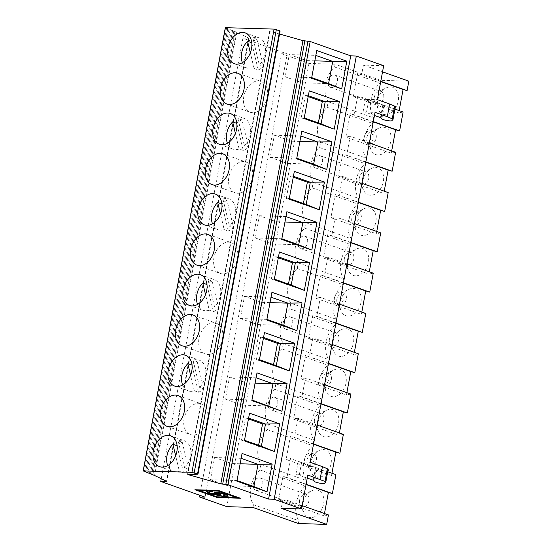 <?xml version="1.0" encoding="UTF-8"?>
<svg xmlns="http://www.w3.org/2000/svg" width="552" height="552" viewBox="0 0 552 552"><rect width="100%" height="100%" fill="white"/><g stroke="black" fill="none" stroke-linecap="round" stroke-linejoin="round"><path stroke-width="0.41" stroke-dasharray="2.76 2.07" d="M210.367 490.687L206.4 491.515M222.946 199.044A16.332 11.488 109.5 0 1 229.025 198.92A16.332 11.488 109.5 0 1 235.697 210.519A16.332 11.488 109.5 0 1 229.446 226.168L222.946 199.044L227.072 200.507L233.572 227.631L229.446 226.168M221.966 204.502L228.328 231.06L224.202 229.597L220.469 214.01M237.884 118.452A16.332 11.488 109.5 0 1 243.963 118.335A16.332 11.488 109.5 0 1 250.636 129.934A16.332 11.488 109.5 0 1 244.384 145.583L237.884 118.452L242.011 119.915L248.51 147.039L244.384 145.583M205.054 497.138L287.206 53.903L281.617 53.73L199.783 495.275M207.593 419.548A16.332 11.488 -70.5 0 0 201.28 403.788A16.332 11.488 -70.5 0 0 185.003 415.352A16.332 11.488 -70.5 0 0 190.385 434.59A16.332 11.488 -70.5 0 0 207.593 419.548M214.107 352.521A16.332 11.488 109.5 0 1 205.316 353.998A16.332 11.488 109.5 0 1 199.934 334.767A16.332 11.488 109.5 0 1 216.218 323.203A16.332 11.488 109.5 0 1 222.842 336.568A16.332 11.488 109.5 0 1 214.107 352.521M237.47 258.37A16.332 11.488 -70.5 0 0 231.157 242.611A16.332 11.488 -70.5 0 0 214.873 254.175A16.332 11.488 -70.5 0 0 220.255 273.412A16.332 11.488 -70.5 0 0 237.47 258.37M243.977 191.344A16.332 11.488 109.5 0 1 235.193 192.82A16.332 11.488 109.5 0 1 229.811 173.59A16.332 11.488 109.5 0 1 246.088 162.026A16.332 11.488 109.5 0 1 252.712 175.391A16.332 11.488 109.5 0 1 243.977 191.344M267.34 97.193A16.332 11.488 -70.5 0 0 261.027 81.434A16.332 11.488 -70.5 0 0 244.743 92.998A16.332 11.488 -70.5 0 0 250.125 112.235A16.332 11.488 -70.5 0 0 267.34 97.193M227.445 485.726L231.557 463.521L214.597 457.518L210.478 479.722L227.445 485.726L253.899 486.54M242.376 405.14L246.496 382.929L229.528 376.926L225.416 399.137L242.376 405.14L268.831 405.955M257.315 324.548L261.427 302.344L244.467 296.341L240.355 318.545L257.315 324.548L283.769 325.363M272.253 243.963L276.366 221.752L259.405 215.749L255.286 237.96L272.253 243.963L298.708 244.777M287.185 163.371L291.304 141.167L274.337 135.164L270.225 157.368L287.185 163.371L313.639 164.185M302.123 82.786L306.236 60.575L289.276 54.572L285.163 76.783L302.123 82.786L328.578 83.6M253.327 484.028A6.534 4.595 109.5 0 1 260.206 478.011A6.534 4.595 109.5 0 1 262.359 485.705A6.534 4.595 109.5 0 1 255.852 490.328A6.534 4.595 109.5 0 1 253.327 484.028M268.258 403.436A6.534 4.595 109.5 0 1 275.144 397.419A6.534 4.595 109.5 0 1 277.297 405.113A6.534 4.595 109.5 0 1 270.784 409.743A6.534 4.595 109.5 0 1 268.258 403.436M283.197 322.851A6.534 4.595 109.5 0 1 290.083 316.834A6.534 4.595 109.5 0 1 292.236 324.528A6.534 4.595 109.5 0 1 285.722 329.151A6.534 4.595 109.5 0 1 283.197 322.851M298.135 242.259A6.534 4.595 109.5 0 1 305.014 236.242A6.534 4.595 109.5 0 1 307.167 243.936A6.534 4.595 109.5 0 1 300.661 248.566A6.534 4.595 109.5 0 1 298.135 242.259M313.067 161.674A6.534 4.595 109.5 0 1 319.953 155.657A6.534 4.595 109.5 0 1 322.106 163.351A6.534 4.595 109.5 0 1 315.592 167.974A6.534 4.595 109.5 0 1 313.067 161.674M359.297 178.034A6.534 4.595 -70.5 0 0 359.738 182.367A6.534 4.595 -70.5 0 0 361.822 184.333A6.534 4.595 -70.5 0 0 362.823 184.52A6.534 4.595 -70.5 0 0 368.543 179.02A6.534 4.595 -70.5 0 0 366.176 172.017A6.534 4.595 -70.5 0 0 363.319 172.245A6.534 4.595 -70.5 0 0 359.297 178.034M207.028 285.094L213.389 311.645L209.263 310.183L205.53 294.602M209.263 310.183A16.332 11.488 109.5 0 1 203.191 310.307A16.332 11.488 109.5 0 1 197.575 304.428M242.011 119.915A16.332 11.488 -70.5 0 0 236.842 123.268M236.898 123.917L243.266 150.468A16.332 11.488 -70.5 0 0 248.51 147.039M320.988 403.933L297.907 395.763L293.574 419.161L338.99 435.238L339.411 432.954M279.395 251.995L278.394 256.859L275.462 256.77L271.349 278.974L274.275 279.064L278.484 256.894M328.509 363.375L305.38 355.467L301.04 378.865L346.456 394.942L346.884 392.658M328.461 363.637L305.38 355.467M255.079 383.191L246.496 382.929M229.528 376.926L256.08 377.775M328.164 469.359A4.899 0.766 10.5 0 1 328.13 469.428L327.032 470.656A5.154 0.807 10.5 0 1 322.037 470.47A5.154 0.807 10.5 0 1 316.979 468.848L316.241 467.861A2.449 0.38 -169.5 0 0 315.62 467.537L301.592 462.576A2.449 0.38 -169.5 0 0 298.183 461.941L310.169 462.307M263.387 338.369L260.53 337.355L263.456 337.445L264.456 332.58L259.433 359.69M210.478 479.722L237.029 480.571M274.254 279.712L274.372 279.098M252.954 507.454L253.471 504.687A23.681 16.663 109.5 0 1 259.909 469.931L260.937 464.391A23.681 16.663 109.5 0 1 267.382 429.635L268.403 424.095A23.681 16.663 109.5 0 1 274.848 389.339L275.876 383.806A23.681 16.663 109.5 0 1 282.313 349.05L283.342 343.51A23.681 16.663 109.5 0 1 289.786 308.754L290.807 303.214L336.23 319.291L335.202 324.824A23.681 16.663 -70.5 0 0 328.757 359.587L327.729 365.12A23.681 16.663 -70.5 0 0 321.292 399.876L320.263 405.416A23.681 16.663 -70.5 0 0 313.826 440.172L312.798 445.712A23.681 16.663 -70.5 0 0 306.353 480.468L305.325 486.001A23.681 16.663 -70.5 0 0 298.887 520.764L298.37 523.531M289.786 308.754L335.202 324.824M294.333 171.403L293.326 176.267L290.4 176.178L293.257 177.192M290.4 176.178L286.281 198.389L289.213 198.478L293.422 176.302M214.597 457.518L241.052 458.326L236.918 481.185L241.148 458.36M350.837 394.059L346.456 394.942M324.548 384.758L305.422 377.989L301.04 378.865M260.53 337.355L256.411 359.566L259.337 359.656L263.552 337.479M276.304 365.659L273.371 365.569L273.537 364.679M256.411 359.566L273.371 365.569M225.416 399.137L251.967 399.979M268.403 424.095L313.826 440.172M274.848 389.339L320.263 405.416M198.968 490.335L216.957 496.703L227.107 497.021M212.051 491.377A10.522 1.642 10.5 0 1 212.554 491.383L210.616 490.693M228.521 497.207L236.304 497.304M228.556 497.048L226.658 496.372A10.522 1.642 10.5 0 1 213.072 493.992M220.055 494.206L218.633 493.536L211.126 493.302A10.522 1.642 10.5 0 1 209.263 491.963M218.426 490.466L239.851 498.049M218.454 490.307L195.422 489.762M184.637 467.937L178.137 440.806A16.332 11.488 109.5 0 1 184.216 440.689A16.332 11.488 109.5 0 1 190.888 452.288A16.332 11.488 109.5 0 1 184.637 467.937L188.763 469.393A16.332 11.488 -70.5 0 1 183.519 472.822L179.393 471.36L175.66 455.779M240.355 318.545L266.809 319.36L266.788 320.008L271.018 297.183M325.48 385.993A6.534 4.595 -70.5 0 0 331.207 380.494A6.534 4.595 -70.5 0 0 328.84 373.49A6.534 4.595 -70.5 0 0 325.984 373.711A6.534 4.595 -70.5 0 0 321.954 379.5A6.534 4.595 -70.5 0 0 322.396 383.833A6.534 4.595 -70.5 0 0 324.479 385.807A6.534 4.595 -70.5 0 0 325.48 385.993M333.111 396.722A14.29 10.053 109.5 0 1 326.37 392.003A14.29 10.053 109.5 0 1 334.202 369.861A14.29 10.053 109.5 0 1 346.283 380.5A14.29 10.053 109.5 0 1 333.111 396.722M282.313 349.05L327.729 365.12M283.342 343.51L328.757 359.587M267.382 429.635L312.798 445.712M348.05 316.137A14.29 10.053 109.5 0 1 341.302 311.418A14.29 10.053 109.5 0 1 349.14 289.269A14.29 10.053 109.5 0 1 361.222 299.908A14.29 10.053 109.5 0 1 348.05 316.137M325.645 437.018A14.29 10.053 109.5 0 1 318.897 432.299A14.29 10.053 109.5 0 1 326.736 410.157A14.29 10.053 109.5 0 1 338.818 420.79A14.29 10.053 109.5 0 1 325.645 437.018M340.584 356.433A14.29 10.053 109.5 0 1 333.836 351.707A14.29 10.053 109.5 0 1 341.674 329.565A14.29 10.053 109.5 0 1 353.749 340.204A14.29 10.053 109.5 0 1 340.584 356.433M310.707 517.61A14.29 10.053 109.5 0 1 303.966 512.884A14.29 10.053 109.5 0 1 311.797 490.742A14.29 10.053 109.5 0 1 323.879 501.382A14.29 10.053 109.5 0 1 310.707 517.61M318.18 477.314A14.29 10.053 109.5 0 1 311.431 472.595A14.29 10.053 109.5 0 1 319.27 450.446A14.29 10.053 109.5 0 1 331.345 461.086A14.29 10.053 109.5 0 1 318.18 477.314M355.516 275.841A14.29 10.053 109.5 0 1 348.774 271.122A14.29 10.053 109.5 0 1 356.606 248.98A14.29 10.053 109.5 0 1 368.688 259.612A14.29 10.053 109.5 0 1 355.516 275.841M370.454 195.256A14.29 10.053 109.5 0 1 363.706 190.53A14.29 10.053 109.5 0 1 371.544 168.388A14.29 10.053 109.5 0 1 383.626 179.027A14.29 10.053 109.5 0 1 370.454 195.256M362.988 235.545A14.29 10.053 109.5 0 1 356.24 230.826A14.29 10.053 109.5 0 1 364.078 208.684A14.29 10.053 109.5 0 1 376.153 219.323A14.29 10.053 109.5 0 1 362.988 235.545M408.832 81.165L380.521 80.295L380.011 83.062A23.681 16.663 -70.5 0 0 373.566 117.817L372.538 123.358A23.681 16.663 -70.5 0 0 366.1 158.113L365.072 163.647A23.681 16.663 -70.5 0 0 358.634 198.409L357.606 203.943A23.681 16.663 -70.5 0 0 351.162 238.699L350.134 244.239A23.681 16.663 -70.5 0 0 343.696 278.995L342.668 284.535A23.681 16.663 -70.5 0 0 336.23 319.291M403.112 112.001L398.737 112.884L399.158 110.6M395.646 152.297L391.264 153.173L391.692 150.896M388.18 192.586L383.799 193.469L384.22 191.192M380.707 232.882L376.333 233.765L376.754 231.481M373.242 273.178L368.86 274.061L369.288 271.777M365.776 313.474L361.394 314.35L361.815 312.073M358.303 353.763L353.929 354.646L354.349 352.369M343.372 434.355L338.99 435.238M335.899 474.651L331.524 475.527L331.945 473.25M328.433 514.94L324.052 515.823L324.479 513.546M385.393 114.664A14.29 10.053 109.5 0 1 378.644 109.945A14.29 10.053 109.5 0 1 386.483 87.802A14.29 10.053 109.5 0 1 398.558 98.435A14.29 10.053 109.5 0 1 385.393 114.664M377.92 154.96A14.29 10.053 109.5 0 1 371.179 150.241A14.29 10.053 109.5 0 1 379.01 128.092A14.29 10.053 109.5 0 1 391.092 138.731A14.29 10.053 109.5 0 1 377.92 154.96M290.807 303.214A23.681 16.663 109.5 0 1 297.252 268.458L298.28 262.918A23.681 16.663 109.5 0 1 304.718 228.162L305.746 222.628A23.681 16.663 109.5 0 1 312.19 187.873L313.212 182.332A23.681 16.663 109.5 0 1 319.656 147.577L320.684 142.036A23.681 16.663 109.5 0 1 327.122 107.281L372.538 123.358M320.684 142.036L366.1 158.113M395.377 106.715A4.899 0.766 10.5 0 1 395.342 106.777L394.245 108.006A5.154 0.807 10.5 0 1 389.25 107.819A5.154 0.807 10.5 0 1 384.192 106.198L383.454 105.211A2.449 0.38 -169.5 0 0 382.833 104.887L368.805 99.926A2.449 0.38 -169.5 0 0 365.396 99.291L377.382 99.657M380.735 81.579L357.655 73.409L353.321 96.807L357.696 95.924L354.191 114.837L350.189 113.698L345.849 137.103L391.264 153.173M398.737 112.884L353.321 96.807M380.783 81.316L357.655 73.409M252.823 37.867A16.332 11.488 109.5 0 1 258.895 37.743A16.332 11.488 109.5 0 1 265.574 49.342A16.332 11.488 109.5 0 1 259.323 64.991L252.823 37.867L256.949 39.33A16.332 11.488 -70.5 0 0 251.774 42.683M251.836 43.325L258.198 69.883L254.072 68.42A16.332 11.488 109.5 0 1 248 68.545A16.332 11.488 109.5 0 1 242.383 62.666M258.198 69.883A16.332 11.488 -70.5 0 0 263.449 66.454L259.323 64.991M370.288 144.231A6.534 4.595 -70.5 0 0 376.015 138.725A6.534 4.595 -70.5 0 0 373.649 131.721A6.534 4.595 -70.5 0 0 370.792 131.949A6.534 4.595 -70.5 0 0 366.763 137.738A6.534 4.595 -70.5 0 0 367.204 142.071A6.534 4.595 -70.5 0 0 369.288 144.044A6.534 4.595 -70.5 0 0 370.288 144.231M285.163 76.783L311.618 77.597L311.597 78.246L315.827 55.421M309.265 90.818L308.264 95.682L305.339 95.593L308.195 96.6M305.339 95.593L301.219 117.797L304.145 117.886L308.361 95.717M383.674 65.709L363.409 65.088L361.657 74.548M363.409 65.088L382.536 71.857M327.122 107.281L328.15 101.74A23.681 16.663 109.5 0 1 334.595 66.985L335.105 64.218L380.521 80.295M335.105 64.218L308.975 63.418L281.617 53.73M225.319 27.669L236.78 32.271L248.897 38.143L242.901 38.219L287.206 53.903M279.547 34.031L269.686 31.119L280.112 30.96M256.949 39.33L263.449 66.454M334.595 66.985L380.011 83.062M328.15 101.74L373.566 117.817M321.112 123.889L318.18 123.8L318.345 122.917M314.819 60.837L306.236 60.575M254.072 68.42L250.339 52.833M377.761 103.935A6.534 4.595 -70.5 0 0 383.481 98.435A6.534 4.595 -70.5 0 0 381.115 91.432A6.534 4.595 -70.5 0 0 378.258 91.653A6.534 4.595 -70.5 0 0 374.228 97.442A6.534 4.595 -70.5 0 0 374.677 101.775A6.534 4.595 -70.5 0 0 376.754 103.748A6.534 4.595 -70.5 0 0 377.761 103.935M328.005 81.082A6.534 4.595 109.5 0 1 334.892 75.065A6.534 4.595 109.5 0 1 337.044 82.759A6.534 4.595 109.5 0 1 330.531 87.388A6.534 4.595 109.5 0 1 328.005 81.082M373.269 121.868L350.189 113.698M311.707 77.625L315.73 55.386L289.276 54.572M301.219 117.797L318.18 123.8M394.928 109.103L357.696 95.924M373.318 121.606L354.191 114.837M349.375 217.46A6.534 4.595 109.5 0 1 356.261 211.444A6.534 4.595 109.5 0 1 358.414 219.137A6.534 4.595 109.5 0 1 351.9 223.76A6.534 4.595 109.5 0 1 349.375 217.46M365.852 161.902L342.716 153.994L338.383 177.392L383.799 193.469M365.797 162.164L342.716 153.994M227.072 200.507A16.332 11.488 -70.5 0 0 221.904 203.86M228.328 231.06A16.332 11.488 -70.5 0 0 233.572 227.631M291.235 285.067L288.31 284.977L288.475 284.094M271.349 278.974L288.31 284.977M261.365 446.244L258.44 446.154L258.605 445.271M351.824 218.323A6.534 4.595 -70.5 0 0 352.273 222.656A6.534 4.595 -70.5 0 0 354.349 224.629A6.534 4.595 -70.5 0 0 355.357 224.816A6.534 4.595 -70.5 0 0 361.077 219.316A6.534 4.595 -70.5 0 0 358.71 212.313A6.534 4.595 -70.5 0 0 355.854 212.534A6.534 4.595 -70.5 0 0 351.824 218.323M275.876 383.806L321.292 399.876M358.331 202.46L335.25 194.29L330.917 217.688L376.333 233.765M259.405 215.749L285.957 216.598M255.286 237.96L281.741 238.774L286.861 211.699M281.727 239.423L281.837 238.802M354.418 223.581L335.292 216.812L330.917 217.688M310.548 466.585A6.534 4.595 -70.5 0 0 316.268 461.079A6.534 4.595 -70.5 0 0 313.902 454.075A6.534 4.595 -70.5 0 0 311.045 454.303A6.534 4.595 -70.5 0 0 307.015 460.092A6.534 4.595 -70.5 0 0 307.464 464.425A6.534 4.595 -70.5 0 0 309.541 466.399A6.534 4.595 -70.5 0 0 310.548 466.585M260.937 464.391L306.353 480.468M259.909 469.931L305.325 486.001M251.871 399.952L256.99 372.876L251.871 399.952M240.141 463.783L231.557 463.521M324.052 515.823L278.636 499.746L283.017 498.87L281.265 508.323M302.144 505.639L283.017 498.87M317.076 425.047L297.949 418.278L293.574 419.161M248.614 418.071L245.592 417.947L241.472 440.151L244.405 440.241L249.525 413.172L244.495 440.275M307.243 478.101L299.239 475.265A2.449 0.38 -169.5 0 0 295.831 474.63L307.816 474.996M350.865 242.756L327.784 234.586L323.444 257.984L368.86 274.061M313.57 443.96L290.442 436.052L286.108 459.457L290.483 458.574L286.978 477.487L282.976 476.348L278.636 499.746M313.522 444.222L290.442 436.052M304.566 459.223A6.534 4.595 109.5 0 1 311.452 453.213A6.534 4.595 109.5 0 1 313.605 460.899A6.534 4.595 109.5 0 1 307.091 465.529A6.534 4.595 109.5 0 1 304.566 459.223M314.488 419.796A6.534 4.595 -70.5 0 0 314.93 424.129A6.534 4.595 -70.5 0 0 317.014 426.103A6.534 4.595 -70.5 0 0 318.014 426.289A6.534 4.595 -70.5 0 0 323.734 420.79A6.534 4.595 -70.5 0 0 321.367 413.786A6.534 4.595 -70.5 0 0 318.511 414.007A6.534 4.595 -70.5 0 0 314.488 419.796M243.266 150.468L239.14 149.005A16.332 11.488 109.5 0 1 233.061 149.13A16.332 11.488 109.5 0 1 227.445 143.251M297.252 268.458L342.668 284.535M298.28 262.918L343.696 278.995M304.718 228.162L350.134 244.239M193.076 360.221A16.332 11.488 109.5 0 1 199.155 360.097A16.332 11.488 109.5 0 1 205.827 371.696A16.332 11.488 109.5 0 1 199.576 387.345L193.076 360.221L197.202 361.684A16.332 11.488 -70.5 0 0 192.034 365.038M192.089 365.679L198.458 392.237L194.332 390.775A16.332 11.488 109.5 0 1 188.253 390.899A16.332 11.488 109.5 0 1 182.636 385.02M198.458 392.237A16.332 11.488 -70.5 0 0 203.702 388.808L199.576 387.345M346.953 263.87L327.826 257.101L323.444 257.984M177.157 446.271L183.519 472.822M358.379 202.198L335.25 194.29M319.505 378.637A6.534 4.595 109.5 0 1 326.391 372.621A6.534 4.595 109.5 0 1 328.543 380.314A6.534 4.595 109.5 0 1 322.03 384.937A6.534 4.595 109.5 0 1 319.505 378.637M339.48 304.166L320.353 297.397L316.848 316.31L312.846 315.171L308.513 338.569L312.887 337.693L309.382 356.606M335.975 323.079L316.848 316.31M343.392 283.045L320.312 274.875L315.979 298.28L361.394 314.35M327.715 471.753L290.483 458.574M306.105 484.256L286.978 477.487M275.462 256.77L278.318 257.777M306.174 204.482L303.248 204.392L303.414 203.502M306.056 484.518L282.976 476.348M319.656 147.577L365.072 163.647M313.212 182.332L358.634 198.409M242.901 38.219L161.26 478.722M236.78 32.271L154.636 475.513M270.025 31.347L187.935 474.265M308.975 63.418L226.831 506.653M369.357 142.989L350.23 136.22L346.725 155.133M350.23 136.22L345.849 137.103M374.456 115.451L366.452 112.615A2.449 0.38 -169.5 0 0 363.043 111.98L375.036 112.353M297.949 418.278L294.444 437.191M305.422 377.989L301.916 396.902L297.907 395.763M320.353 297.397L315.979 298.28M327.826 257.101L324.321 276.014L320.312 274.875M335.292 216.812L331.786 235.725L327.784 234.586M361.884 183.285L342.757 176.516L339.252 195.429M342.757 176.516L338.383 177.392M244.467 296.341L270.922 297.148L266.899 319.394M299.888 141.429L291.304 141.167M274.337 135.164L300.888 136.006M344.358 258.619A6.534 4.595 -70.5 0 0 344.8 262.952A6.534 4.595 -70.5 0 0 346.884 264.925A6.534 4.595 -70.5 0 0 347.884 265.112A6.534 4.595 -70.5 0 0 353.611 259.612A6.534 4.595 -70.5 0 0 351.244 252.609A6.534 4.595 -70.5 0 0 348.388 252.83A6.534 4.595 -70.5 0 0 344.358 258.619M329.42 339.211A6.534 4.595 -70.5 0 0 329.868 343.544A6.534 4.595 -70.5 0 0 331.945 345.511A6.534 4.595 -70.5 0 0 332.953 345.697A6.534 4.595 -70.5 0 0 338.673 340.198A6.534 4.595 -70.5 0 0 336.306 333.194A6.534 4.595 -70.5 0 0 333.449 333.422A6.534 4.595 -70.5 0 0 329.42 339.211M253.471 504.687L298.887 520.764M214.528 492.08L214.017 491.901A8.349 1.304 10.5 0 1 222.994 493.288A8.349 1.304 10.5 0 1 227.817 495.399A8.349 1.304 10.5 0 1 227.783 495.475M289.193 199.127L289.303 198.513M296.659 158.831L296.776 158.217M214.514 306.76L208.014 279.629L212.14 281.092L218.64 308.216L214.514 306.76A16.332 11.488 109.5 0 0 220.765 291.111A16.332 11.488 109.5 0 0 214.086 279.512A16.332 11.488 109.5 0 0 208.014 279.629M305.746 222.628L351.162 238.699M197.202 361.684L203.702 388.808M343.447 282.783L324.321 276.014M286.281 198.389L303.248 204.392M332.014 344.462L312.887 337.693M194.332 390.775L190.599 375.187M239.14 149.005L235.407 133.425M270.225 157.368L296.679 158.182L301.799 131.114M321.043 403.671L301.916 396.902M334.436 298.045A6.534 4.595 109.5 0 1 341.322 292.036A6.534 4.595 109.5 0 1 343.475 299.722A6.534 4.595 109.5 0 1 336.962 304.352A6.534 4.595 109.5 0 1 334.436 298.045M245.592 417.947L248.448 418.954M241.472 440.151L258.44 446.154M284.949 222.014L276.366 221.752M224.202 229.597A16.332 11.488 109.5 0 1 218.123 229.722A16.332 11.488 109.5 0 1 212.513 223.843M212.14 281.092A16.332 11.488 -70.5 0 0 206.965 284.446M213.389 311.645A16.332 11.488 -70.5 0 0 218.64 308.216M223.229 495.33L223.256 495.172A5.444 0.849 -169.5 0 0 224.961 494.875M178.137 440.806L182.263 442.269A16.332 11.488 -70.5 0 0 177.095 445.623M179.393 471.36A16.332 11.488 109.5 0 1 173.314 471.484A16.332 11.488 109.5 0 1 167.704 465.605M223.719 495.33L223.256 495.172M350.913 242.494L331.786 235.725M312.19 187.873L357.606 203.943M270.011 302.606L261.427 302.344M182.263 442.269L188.763 469.393M331.524 475.527L286.108 459.457M299.55 500.388A6.534 4.595 -70.5 0 0 299.991 504.721A6.534 4.595 -70.5 0 0 302.075 506.688A6.534 4.595 -70.5 0 0 303.076 506.874A6.534 4.595 -70.5 0 0 308.803 501.375A6.534 4.595 -70.5 0 0 306.436 494.371A6.534 4.595 -70.5 0 0 303.579 494.599A6.534 4.595 -70.5 0 0 299.55 500.388M353.929 354.646L308.513 338.569M335.926 323.341L312.846 315.171M336.892 298.915A6.534 4.595 -70.5 0 0 337.334 303.248A6.534 4.595 -70.5 0 0 339.418 305.221A6.534 4.595 -70.5 0 0 340.418 305.408A6.534 4.595 -70.5 0 0 346.138 299.902A6.534 4.595 -70.5 0 0 343.772 292.898A6.534 4.595 -70.5 0 0 340.915 293.126A6.534 4.595 -70.5 0 0 336.892 298.915M364.313 136.868A6.534 4.595 109.5 0 1 371.199 130.858A6.534 4.595 109.5 0 1 373.352 138.545A6.534 4.595 109.5 0 1 366.838 143.175A6.534 4.595 109.5 0 1 364.313 136.868M304.131 118.535L304.242 117.921M316.979 468.848L314.626 481.537M327.032 470.656L324.679 483.345M394.245 108.006L391.892 120.695M395.342 106.777L392.989 119.474M383.454 105.211L381.101 117.907M382.833 104.887L380.48 117.583M384.192 106.198L381.839 118.894M316.241 467.861L313.888 480.55M301.592 462.576L299.239 475.265M298.183 461.941L295.831 474.63M328.13 469.428L325.777 482.117M230.163 29.642L148.019 472.836L230.149 29.663M228.956 29.146L146.804 472.381M231.371 30.139L149.219 473.374M152.849 474.817L234.986 31.65L152.856 474.823M236.201 32.126L154.049 475.362M233.786 31.133L151.634 474.368M232.578 30.636L150.434 473.83L232.571 30.657M227.748 28.649L145.604 471.843L227.755 28.628M226.541 28.152L144.389 471.387M248.572 38.398L166.497 481.261M248.897 38.143L166.745 481.385M279.705 31.05L197.554 474.285M270.1 31.029L187.949 474.265M365.396 99.291L363.043 111.98M315.62 467.537L313.267 480.233M368.805 99.926L366.452 112.615M315.592 167.974L361.822 184.333M319.953 155.657L366.176 172.017M167.104 426.351L190.385 434.59M178.006 395.549L201.28 403.788M322.396 383.833L326.37 392.003M325.984 373.711L334.202 369.861M226.851 103.997L250.125 112.235M237.753 73.195L261.027 81.434M234.317 63.701L248 68.545M245.219 32.906L258.895 37.743M367.204 142.071L371.179 150.241M370.792 131.949L379.01 128.092M374.677 101.775L378.644 109.945M378.258 91.653L386.483 87.802M330.531 87.388L376.754 103.748M334.892 75.065L381.115 91.432M351.9 223.76L354.349 224.629M356.261 211.444L358.71 212.313M307.464 464.425L311.431 472.595M311.045 454.303L319.27 450.446M359.738 182.367L363.706 190.53M363.319 172.245L371.544 168.388M307.091 465.529L309.541 466.399M311.452 453.213L313.902 454.075M270.784 409.743L317.014 426.103M275.144 397.419L321.367 413.786M219.385 144.286L233.061 149.13M230.281 113.491L243.963 118.335M174.577 386.055L188.253 390.899M185.472 355.26L199.155 360.097M182.043 345.759L205.316 353.998M192.945 314.964L216.218 323.203M230.17 29.622L148.026 472.857M235 31.609L152.856 474.844M232.585 30.615L150.441 473.851M227.734 28.663L145.604 471.829M249.083 38.309L166.932 481.544M269.686 31.119L187.542 474.361M300.661 248.566L346.884 264.925M305.014 236.242L351.244 252.609M285.722 329.151L331.945 345.511M290.083 316.834L336.306 333.194M322.03 384.937L324.479 385.807M326.391 372.621L328.84 373.49M204.447 224.878L218.123 229.722M215.349 194.083L229.025 198.92M314.93 424.129L318.897 432.299M318.511 414.007L326.736 410.157M211.913 184.582L235.193 192.82M222.815 153.787L246.088 162.026M352.273 222.656L356.24 230.826M355.854 212.534L364.078 208.684M159.638 466.64L173.314 471.484M170.54 435.845L184.216 440.689M344.8 262.952L348.774 271.122M348.388 252.83L356.606 248.98M196.981 265.174L220.255 273.412M207.876 234.372L231.157 242.611M189.508 305.463L203.191 310.307M200.41 274.668L214.086 279.512M329.868 343.544L333.836 351.707M333.449 333.422L341.674 329.565M255.852 490.328L302.075 506.688M260.206 478.011L306.436 494.371M299.991 504.721L303.966 512.884M303.579 494.599L311.797 490.742M336.962 304.352L339.418 305.221M341.322 292.036L343.772 292.898M337.334 303.248L341.302 311.418M340.915 293.126L349.14 289.269M366.838 143.175L369.288 144.044M371.199 130.858L373.649 131.721"/><path stroke-width="0.83" d="M206.4 491.515L209.822 493.543L227.003 496.979L216.929 496.862L198.968 490.335L210.367 490.687L206.379 491.591L209.794 493.702L226.975 497.138M294.554 343.234L280.416 343.447L276.304 365.659L289.414 370.958L294.554 343.234L264.456 332.58L259.323 360.304L289.414 370.958M309.486 262.648L279.395 251.995L274.254 279.712L304.352 290.366L309.486 262.648L292.429 262.773L278.318 257.777M249.525 413.172L244.384 440.889L274.482 451.543L279.616 423.826L249.525 413.172M256.99 372.876L251.85 400.6L281.948 411.247L287.081 383.53L256.99 372.876M242.052 453.468L236.918 481.185L267.009 491.839L272.15 464.115L242.052 453.468M271.929 292.291L266.788 320.008L296.886 330.662L302.02 302.938L271.929 292.291M331.89 141.76L301.799 131.114L296.659 158.831L326.756 169.485L331.89 141.76L317.759 141.981L313.639 164.185L326.756 169.485M324.424 182.056L294.333 171.403L289.193 199.127L319.291 209.781L324.424 182.056L307.36 182.181L293.257 177.192M316.958 222.352L286.861 211.699L281.727 239.423L311.818 250.07L316.958 222.352L302.82 222.566L298.708 244.777L311.818 250.07M279.547 34.031L302.965 40.627L310.183 41.503L350.734 55.855L268.582 499.091L228.031 484.739L220.814 483.862L187.873 474.582L197.968 474.196L191.937 472.333L143.168 470.911L154.636 475.513L166.745 481.385L160.749 481.461L205.054 497.138L199.472 496.966L199.783 495.275M311.597 78.246L341.695 88.893L346.828 61.175L316.738 50.522L311.597 78.246M334.222 129.189L339.363 101.471L309.265 90.818L304.131 118.535L334.222 129.189L321.112 123.889L325.225 101.685L322.299 101.596L308.195 96.6M220.469 214.01L217.702 202.474L221.828 203.929L221.966 204.502M197.968 474.196L280.112 30.96L274.089 29.097L225.319 27.669L143.168 470.911M205.53 294.602L202.763 283.059L206.89 284.522L207.028 285.094M197.575 304.428A16.332 11.488 109.5 0 1 202.763 283.059M236.842 123.268A16.332 11.488 -70.5 0 0 236.767 123.344L236.898 123.917M184.32 411.309A16.332 11.488 -70.5 0 0 178.006 395.549A16.332 11.488 -70.5 0 0 161.722 407.114A16.332 11.488 -70.5 0 0 167.104 426.351A16.332 11.488 -70.5 0 0 184.32 411.309M339.411 432.954L343.33 411.833L320.988 403.933M346.884 392.658L350.796 371.544L354.798 372.683L328.509 363.375M350.796 371.544L328.461 363.637M256.08 377.775L272.95 383.743L255.079 383.191M350.734 55.855L356.316 56.028L274.171 499.263L301.53 508.951L307.816 474.996L325.038 481.468A4.899 0.766 10.5 0 1 325.811 482.055A4.899 0.766 10.5 0 1 325.777 482.117L324.679 483.345A5.154 0.807 10.5 0 1 319.684 483.159A5.154 0.807 10.5 0 1 314.626 481.537L313.888 480.55A2.449 0.38 -169.5 0 0 313.267 480.233L307.243 478.101M259.433 359.69L276.304 365.659M237.029 480.571L253.899 486.54L267.009 491.839M293.422 176.302L310.293 182.27L306.174 204.482L319.291 209.781M241.148 458.36L258.012 464.335L253.899 486.54M272.15 464.115L258.012 464.335L240.141 463.783M343.33 411.833L347.332 412.972L350.837 394.059L324.548 384.758M251.967 399.979L281.948 411.247M220.055 494.206L213.044 494.15A10.522 1.642 10.5 0 0 226.63 496.531L228.638 497.228L236.304 497.304L218.309 490.935L210.616 490.693L212.527 491.542A10.522 1.642 10.5 0 0 209.229 492.122L209.263 491.963A10.522 1.642 10.5 0 1 212.051 491.377M239.851 498.049L216.853 497.345L195.422 489.762M271.018 297.183L287.889 303.158L283.769 325.363L296.886 330.662M302.02 302.938L287.889 303.158L270.011 302.606M382.536 71.857L408.832 81.165L407.079 90.618L380.783 81.316M399.158 110.6L403.07 89.479L407.079 90.618M394.928 109.103L403.112 112.001L399.607 130.914L373.318 121.606M391.692 150.896L395.605 129.775L399.607 130.914M369.357 142.989L395.646 152.297L392.141 171.21L365.852 161.902M384.22 191.192L388.139 170.071L392.141 171.21M361.884 183.285L388.18 192.586L384.675 211.506L358.379 202.198M376.754 231.481L380.666 210.367L384.675 211.506M354.418 223.581L380.707 232.882L377.202 251.795L350.913 242.494M369.288 271.777L373.2 250.656L377.202 251.795M346.953 263.87L373.242 273.178L369.736 292.091L343.447 282.783M361.815 312.073L365.734 290.952L369.736 292.091M339.48 304.166L365.776 313.474L362.271 332.387L335.975 323.079M354.349 352.369L358.262 331.248L362.271 332.387M332.014 344.462L358.303 353.763L354.798 372.683M317.076 425.047L343.372 434.355L339.866 453.268L313.57 443.96M331.945 473.25L335.857 452.129L339.866 453.268M327.715 471.753L335.899 474.651L332.394 493.564L306.105 484.256M324.479 513.546L328.392 492.425L332.394 493.564M302.144 505.639L328.433 514.94L326.68 524.4L298.37 523.531L252.954 507.454L226.831 506.653L199.472 496.966M346.828 61.175L332.697 61.389L328.578 83.6L341.695 88.893M393.024 119.404L395.377 106.715A4.899 0.766 10.5 0 0 394.604 106.129L389.65 104.004L387.297 116.693L392.251 118.818A4.899 0.766 10.5 0 1 393.024 119.404A4.899 0.766 10.5 0 1 392.989 119.474L391.892 120.695A5.154 0.807 10.5 0 1 386.897 120.508A5.154 0.807 10.5 0 1 381.839 118.894L381.101 117.907A2.449 0.38 -169.5 0 0 380.48 117.583L374.456 115.451M403.07 89.479L380.735 81.579M244.067 88.955A16.332 11.488 -70.5 0 0 237.753 73.195A16.332 11.488 -70.5 0 0 221.469 84.76A16.332 11.488 -70.5 0 0 226.851 103.997A16.332 11.488 -70.5 0 0 244.067 88.955M251.774 42.683A16.332 11.488 -70.5 0 0 251.698 42.752L251.836 43.325M242.383 62.666A16.332 11.488 109.5 0 1 247.572 41.296L251.698 42.752M251.533 48.666A16.332 11.488 -70.5 0 0 245.219 32.906A16.332 11.488 -70.5 0 0 233.896 36.453A16.332 11.488 -70.5 0 0 227.645 52.102A16.332 11.488 -70.5 0 0 234.317 63.701A16.332 11.488 -70.5 0 0 251.533 48.666M315.827 55.421L332.697 61.389L314.819 60.837M308.361 95.717L325.225 101.685L339.363 101.471M356.316 56.028L383.674 65.709L377.382 99.657L389.65 104.004M318.345 122.917L322.299 101.596M250.339 52.833L247.572 41.296M395.605 129.775L373.269 121.868M278.484 256.894L295.354 262.862L291.235 285.067L304.352 290.366M388.139 170.071L365.797 162.164M274.372 279.098L291.235 285.067M279.616 423.826L265.484 424.039L261.365 446.244L274.482 451.543M248.614 418.071L265.484 424.039L262.552 423.95L258.605 445.271M320.084 479.343L322.437 466.647L327.391 468.779A4.899 0.766 10.5 0 1 328.164 469.359L325.811 482.055M216.819 497.504L240.348 498.228L218.426 490.466L194.904 489.741L216.853 497.345M380.666 210.367L358.331 202.46M287.081 383.53L272.95 383.743L268.831 405.955M273.537 364.679L277.49 343.358L263.387 338.369M263.552 337.479L280.416 343.447L277.49 343.358M244.495 440.275L261.365 446.244M373.2 250.656L350.865 242.756M335.857 452.129L313.522 444.222M281.837 238.802L298.708 244.777M218.958 117.045A16.332 11.488 -70.5 0 0 212.706 132.694A16.332 11.488 -70.5 0 0 219.385 144.286A16.332 11.488 -70.5 0 0 236.594 129.251A16.332 11.488 -70.5 0 0 230.281 113.491A16.332 11.488 -70.5 0 0 218.958 117.045M227.445 143.251A16.332 11.488 109.5 0 1 232.64 121.882L236.767 123.344M274.171 499.263L268.582 499.091M301.53 508.951L281.265 508.323L326.68 524.4M192.034 365.038A16.332 11.488 -70.5 0 0 191.958 365.107L192.089 365.679M182.636 385.02A16.332 11.488 109.5 0 1 187.832 363.651L191.958 365.107M191.785 371.02A16.332 11.488 -70.5 0 0 185.472 355.26A16.332 11.488 -70.5 0 0 174.149 358.807A16.332 11.488 -70.5 0 0 167.898 374.456A16.332 11.488 -70.5 0 0 174.577 386.055A16.332 11.488 -70.5 0 0 191.785 371.02M175.66 455.779L172.893 444.236L177.019 445.699L177.157 446.271M213.044 494.15L220.552 494.385L218.606 493.695L211.099 493.46A10.522 1.642 10.5 0 1 209.229 492.122M199.258 330.724A16.332 11.488 -70.5 0 0 192.945 314.964A16.332 11.488 -70.5 0 0 176.661 326.529A16.332 11.488 -70.5 0 0 182.043 345.759A16.332 11.488 -70.5 0 0 190.826 344.282A16.332 11.488 -70.5 0 0 199.258 330.724M365.734 290.952L343.392 283.045M303.414 203.502L307.36 182.181M387.297 116.693L375.036 112.353L310.169 462.307L322.437 466.647M328.392 492.425L306.056 484.518M214.19 250.132A16.332 11.488 -70.5 0 0 207.876 234.372A16.332 11.488 -70.5 0 0 191.599 245.937A16.332 11.488 -70.5 0 0 196.981 265.174A16.332 11.488 -70.5 0 0 214.19 250.132M176.854 451.605A16.332 11.488 -70.5 0 0 170.54 435.845A16.332 11.488 -70.5 0 0 159.218 439.399A16.332 11.488 -70.5 0 0 152.966 455.048A16.332 11.488 -70.5 0 0 159.638 466.64A16.332 11.488 -70.5 0 0 176.854 451.605M206.724 290.428A16.332 11.488 -70.5 0 0 200.41 274.668A16.332 11.488 -70.5 0 0 189.088 278.222A16.332 11.488 -70.5 0 0 182.836 293.871A16.332 11.488 -70.5 0 0 189.508 305.463A16.332 11.488 -70.5 0 0 206.724 290.428M229.128 169.547A16.332 11.488 -70.5 0 0 222.815 153.787A16.332 11.488 -70.5 0 0 206.531 165.352A16.332 11.488 -70.5 0 0 211.913 184.582A16.332 11.488 -70.5 0 0 220.696 183.105A16.332 11.488 -70.5 0 0 229.128 169.547M221.662 209.843A16.332 11.488 -70.5 0 0 215.349 194.083A16.332 11.488 -70.5 0 0 204.026 197.63A16.332 11.488 -70.5 0 0 197.775 213.279A16.332 11.488 -70.5 0 0 204.447 224.878A16.332 11.488 -70.5 0 0 221.662 209.843M225.457 27.6L143.306 470.835M161.26 478.722L160.749 481.461M266.899 319.394L283.769 325.363M300.888 136.006L317.759 141.981L299.888 141.429M288.475 284.094L292.429 262.773M215.929 492.75L213.99 492.06A8.349 1.304 10.5 0 1 222.967 493.447A8.349 1.304 10.5 0 1 227.79 495.558A8.349 1.304 10.5 0 1 225.175 496.02L223.229 495.33A5.444 0.849 -169.5 0 0 224.933 495.027A5.444 0.849 -169.5 0 0 221.787 493.654A5.444 0.849 -169.5 0 0 215.929 492.75L214.528 492.08M296.776 158.217L313.639 164.185M289.303 198.513L306.174 204.482M190.599 375.187L187.832 363.651M235.407 133.425L232.64 121.882M347.332 412.972L321.043 403.671M248.448 418.954L262.552 423.95M210.34 490.845L198.941 490.493M285.957 216.598L302.82 222.566L284.949 222.014M212.513 223.843A16.332 11.488 109.5 0 1 217.702 202.474M225.175 496.02L223.719 495.33M227.783 495.475A8.349 1.304 10.5 0 1 225.202 495.862M224.933 495.027L224.961 494.875A5.444 0.849 -169.5 0 0 221.814 493.495A5.444 0.849 -169.5 0 0 215.963 492.591M167.704 465.605A16.332 11.488 109.5 0 1 172.893 444.236M236.27 497.462L218.281 491.094L210.588 490.852M358.262 331.248L335.926 323.341M304.242 117.921L321.112 123.889M311.707 77.625L328.578 83.6M310.183 41.503L228.031 484.739M279.692 30.698L197.54 473.94M276.338 29.518L194.187 472.753M394.604 106.129L392.251 118.818M327.391 468.779L325.038 481.468M274.089 29.097L191.937 472.333M166.497 481.261L166.428 481.634M302.965 40.627L220.814 483.862M304.835 40.945L222.684 484.18M307.988 41.083L225.837 484.325"/></g></svg>
